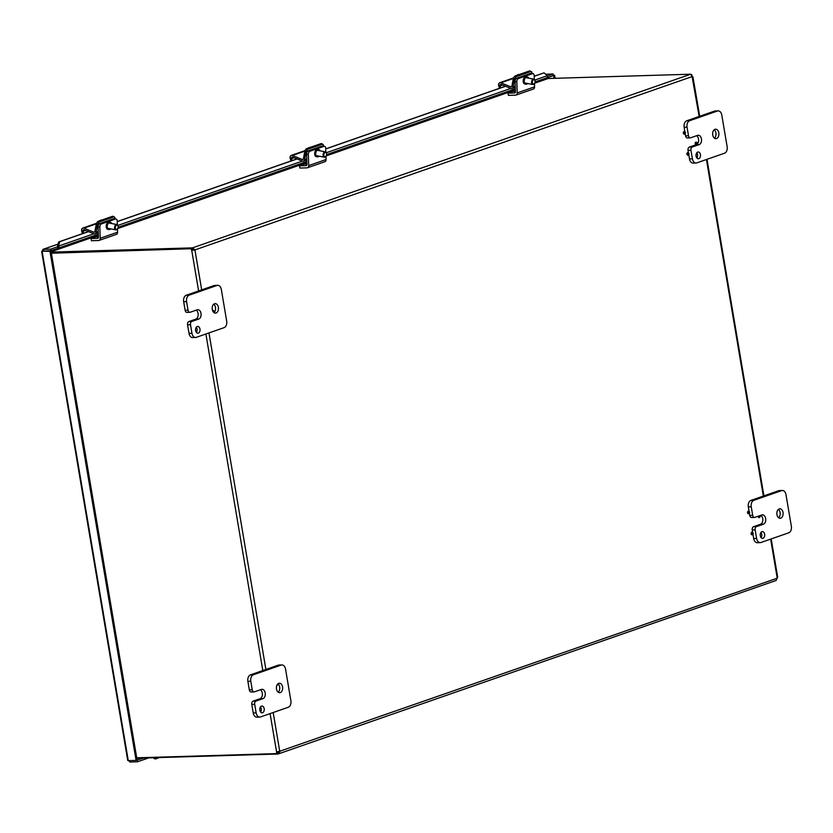 <?xml version="1.0" encoding="UTF-8"?>
<svg xmlns="http://www.w3.org/2000/svg" width="833" height="833" viewBox="0 0 833 833"><rect width="100%" height="100%" fill="white"/><g stroke="black" fill="none" stroke-linecap="round" stroke-linejoin="round"><path stroke-width="1.25" d="M277.337 684.497A0.958 0.635 -91.7 0 1 276.764 685.632M213.029 311.521A0.958 0.635 -91.7 0 1 214.279 311.698A0.958 0.635 -91.7 0 1 213.977 312.604M212.613 310.657A1.302 0.864 -91.7 0 1 213.602 310.813M688.516 154.855A0.958 0.635 -91.7 0 1 688.568 153.012A0.958 0.635 -91.7 0 1 688.516 154.855M688.36 154.876A1.302 0.864 -91.7 0 1 686.892 153.845A1.302 0.864 -91.7 0 1 688.308 152.96M696.815 144.338A0.958 0.635 -91.7 0 1 696.867 142.505A0.958 0.635 -91.7 0 1 696.815 144.338M696.669 144.359A1.302 0.864 -91.7 0 1 695.201 143.328A1.302 0.864 -91.7 0 1 696.607 142.443M684.945 133.759A0.958 0.635 -91.7 0 1 684.997 131.926A0.958 0.635 -91.7 0 1 684.945 133.759M684.799 133.79A1.302 0.864 -91.7 0 1 683.331 132.749A1.302 0.864 -91.7 0 1 684.736 131.864M752.72 534.453A0.958 0.635 -91.7 0 1 752.772 532.62A0.958 0.635 -91.7 0 1 752.72 534.453M752.563 534.474A1.302 0.864 -91.7 0 1 751.095 533.443A1.302 0.864 -91.7 0 1 752.511 532.558M760.123 515.565A0.958 0.635 -91.7 0 1 759.248 516.908A0.958 0.635 -91.7 0 1 759.144 515.908M759.738 517.262A1.302 0.864 -91.7 0 1 758.269 516.21M749.148 513.367A0.958 0.635 -91.7 0 1 749.2 511.535A0.958 0.635 -91.7 0 1 749.148 513.367M749.002 513.388A1.302 0.864 -91.7 0 1 747.534 512.357A1.302 0.864 -91.7 0 1 748.94 511.472M547.416 78.771L534.63 83.227M51.386 253.232L192.392 248.682L51.334 252.909M691.078 74.845L691.754 74.606A1.52 1.114 -109.2 0 0 692.15 76.063L692.431 76.751A1.52 1 -91.7 0 1 692.233 76.553L690.526 74.21L548.176 78.51M136.799 758.249L277.941 754.011L277.681 752.449L278.743 751.595A1.52 1 88.3 0 0 278.545 751.397L277.639 751.793A1.52 1.114 -109.2 0 0 277.733 753.251L276.712 753.615A1.52 1.114 70.8 0 1 276.618 752.147L277.129 751.751M278.545 751.397L276.618 752.147L278.545 751.397M692.233 76.553L195.089 249.858A1.52 1 -91.7 0 1 194.974 250.16L193.777 250.192A1.52 1 88.3 0 0 193.891 249.89L192.6 249.431L192.34 247.87L195.089 249.858L193.891 249.89M276.712 753.615L136.727 757.811M198.608 290.946L191.767 250.494A1.52 1.114 70.8 0 1 191.361 249.036M201.69 289.863L194.974 250.16L193.777 250.192M192.392 248.682A1.52 1.114 -109.2 0 0 192.798 250.139M279.305 751.272L279.742 751.356A1.52 1 -91.7 0 1 279.94 751.553L277.941 754.011M692.004 76.115L699.147 116.464M691.754 74.606L690.849 74.637M777.085 578.258L278.743 751.595L278.368 753.907L776.158 580.455L777.085 578.258A1.52 1 -91.7 0 1 777.199 577.956L770.64 539.118M699.71 116.266L692.931 76.844M193.027 249.327L192.756 247.776L690.401 74.304M192.34 247.87L51.198 252.107M58.664 245.485L59.799 241.653L58.664 241.966L57.529 245.787L58.82 245.985L93.837 233.781M57.529 245.787L57.602 246.651M58.664 241.966L88.465 231.574M117.224 221.547L296.964 158.895M325.724 148.868L505.454 86.215M534.213 76.188L544.064 72.846L547.25 75.73A1.937 1.427 70.8 0 1 546.188 77.99M58.05 248.203A1.937 1.427 -109.2 0 0 58.82 245.985L57.685 246.297M59.799 241.653L88.59 231.626M117.234 221.64L297.079 158.947M325.724 148.961L505.579 86.268M534.224 76.282L544.064 72.846M535.067 81.915L546.51 77.927L546.49 79.031M57.487 246.683L58.06 248.234L51.115 250.66L50.844 249.098L42.879 249.39L58.029 244.1M43.233 251.212L49.97 251.306L136.081 760.394L137.101 760.04L51 250.952L43.337 251.181L51.115 250.66M545.802 74.22L553.185 73.991L553.445 75.553L546.5 77.979M553.185 73.991L547.323 76.042M57.8 246.683L50.844 249.098M42.306 251.535L43.337 251.181L43.191 249.327L42.119 251.243L128.188 760.133L129.896 762.008L137.56 761.779L148.711 757.884M136.081 760.394L128.417 760.623M51 250.952L49.97 251.306M136.529 760.237L143.526 758.04M129.656 760.591L129.896 762.008M137.299 760.217L137.56 761.779M554.07 78.302L553.633 75.741L554.663 75.376L553.424 75.418M552.862 75.761L553.633 75.741M555.153 78.271L554.663 75.376M156.885 757.645A2.707 1.978 70.8 0 1 155.833 758.832A2.707 1.978 70.8 0 1 153.47 757.749M697.7 152.075A3.384 2.249 -91.7 0 1 698.158 151.991A3.384 2.249 -91.7 0 1 700.501 155.313A3.384 2.249 -91.7 0 1 698.356 158.759A3.384 2.249 -91.7 0 1 696.034 155.792A3.384 2.249 -91.7 0 1 697.7 152.075M696.877 157.989A3.384 2.249 88.3 0 0 696.721 152.845M689.318 147.108L696.273 144.692L699.189 144.598A4.738 3.145 -91.7 0 0 701.511 139.403A4.738 3.145 -91.7 0 0 698.262 135.248A4.738 3.145 -91.7 0 0 697.627 135.363L690.682 137.789A2.707 1.791 -91.7 0 1 690.307 137.851A2.707 1.791 -91.7 0 1 688.495 135.758L687.048 127.189A5.415 3.582 -91.7 0 1 689.63 120.712L717.432 111.018A5.415 3.582 -91.7 0 1 718.161 110.883A5.415 3.582 -91.7 0 1 721.795 115.079L727.147 146.712A5.415 3.582 -91.7 0 1 724.564 153.199L696.763 162.883A5.415 3.582 -91.7 0 1 696.034 163.029A5.415 3.582 -91.7 0 1 692.4 158.822L690.953 150.263A2.707 1.791 -91.7 0 1 692.244 147.024L689.318 147.108A2.707 1.791 88.3 0 0 688.027 150.357L688.475 152.97M685.195 133.582L685.58 135.841A2.707 1.791 88.3 0 0 687.392 137.945A2.707 1.791 88.3 0 0 687.756 137.872M718.161 110.883L715.245 110.966A5.415 3.582 88.3 0 0 714.516 111.101L686.715 120.795A5.415 3.582 88.3 0 0 684.132 127.282L684.903 131.874M688.766 154.667L689.474 158.916A5.415 3.582 88.3 0 0 693.118 163.112L696.034 163.029M696.273 144.692A4.738 3.145 88.3 0 0 698.627 140.485A4.738 3.145 88.3 0 0 696.648 135.706M714.454 138.163A4.738 3.145 88.3 0 0 716.005 133.915A4.738 3.145 88.3 0 0 714.193 129.771M715.006 129.302A4.738 3.145 -91.7 0 1 715.641 129.188A4.738 3.145 -91.7 0 1 718.921 133.832A4.738 3.145 -91.7 0 1 715.922 138.663A4.738 3.145 -91.7 0 1 712.673 134.509A4.738 3.145 -91.7 0 1 715.006 129.302M699.189 144.598L692.244 147.024M761.903 531.683A3.384 2.249 -91.7 0 1 762.362 531.589A3.384 2.249 -91.7 0 1 764.704 534.911A3.384 2.249 -91.7 0 1 762.57 538.368A3.384 2.249 -91.7 0 1 760.248 535.39A3.384 2.249 -91.7 0 1 761.903 531.683M761.081 537.597A3.384 2.249 88.3 0 0 760.925 532.454M753.532 526.716L760.477 524.29L763.392 524.207A4.738 3.145 -91.7 0 0 765.725 519.001A4.738 3.145 -91.7 0 0 762.466 514.846A4.738 3.145 -91.7 0 0 761.831 514.971L754.885 517.387A2.707 1.791 -91.7 0 1 754.521 517.46A2.707 1.791 -91.7 0 1 752.699 515.356L751.251 506.797A5.415 3.582 -91.7 0 1 753.834 500.31L781.635 490.627A5.415 3.582 -91.7 0 1 782.364 490.491A5.415 3.582 -91.7 0 1 785.998 494.687L791.35 526.321A5.415 3.582 -91.7 0 1 788.768 532.797L760.966 542.491A5.415 3.582 -91.7 0 1 760.237 542.627A5.415 3.582 -91.7 0 1 756.603 538.43L755.156 529.871A2.707 1.791 -91.7 0 1 756.447 526.623L753.532 526.716A2.707 1.791 88.3 0 0 752.241 529.955L752.678 532.568M749.398 513.18L749.783 515.45A2.707 1.791 88.3 0 0 751.605 517.543A2.707 1.791 88.3 0 0 751.97 517.48M782.364 490.491L779.449 490.575A5.415 3.582 88.3 0 0 778.72 490.71L750.918 500.404A5.415 3.582 88.3 0 0 748.336 506.881L749.106 511.483M752.97 534.276L753.688 538.514A5.415 3.582 88.3 0 0 757.322 542.72L760.237 542.627M760.477 524.29A4.738 3.145 88.3 0 0 762.83 520.084A4.738 3.145 88.3 0 0 760.852 515.315M778.657 517.772A4.738 3.145 88.3 0 0 780.209 513.524A4.738 3.145 88.3 0 0 778.407 509.38M779.209 508.911A4.738 3.145 -91.7 0 1 779.844 508.786A4.738 3.145 -91.7 0 1 783.124 513.43A4.738 3.145 -91.7 0 1 780.125 518.272A4.738 3.145 -91.7 0 1 776.877 514.107A4.738 3.145 -91.7 0 1 779.209 508.911M763.392 524.207L756.447 526.623M197.244 326.526A3.384 2.249 -91.7 0 1 197.702 326.442A3.384 2.249 -91.7 0 1 200.045 329.764A3.384 2.249 -91.7 0 1 197.9 333.21A3.384 2.249 -91.7 0 1 195.578 330.243A3.384 2.249 -91.7 0 1 197.244 326.526M196.421 332.44A3.384 2.249 88.3 0 0 196.265 327.296M188.862 321.559L195.817 319.133L198.733 319.049A4.738 3.145 -91.7 0 0 201.065 313.854A4.738 3.145 -91.7 0 0 197.806 309.699A4.738 3.145 -91.7 0 0 197.171 309.814L190.226 312.24A2.707 1.791 -91.7 0 1 189.862 312.302A2.707 1.791 -91.7 0 1 188.039 310.209L186.592 301.64A5.415 3.582 -91.7 0 1 189.174 295.163L216.976 285.469A5.415 3.582 -91.7 0 1 217.705 285.334A5.415 3.582 -91.7 0 1 221.339 289.53L226.691 321.163A5.415 3.582 -91.7 0 1 224.108 327.65L196.307 337.334A5.415 3.582 -91.7 0 1 195.578 337.469A5.415 3.582 -91.7 0 1 191.944 333.273L190.497 324.714A2.707 1.791 -91.7 0 1 191.788 321.476L188.862 321.559A2.707 1.791 88.3 0 0 187.571 324.797L189.029 333.367A5.415 3.582 88.3 0 0 192.662 337.563L195.578 337.469M217.705 285.334L214.789 285.417A5.415 3.582 88.3 0 0 214.06 285.552L186.259 295.246A5.415 3.582 88.3 0 0 183.677 301.733L185.124 310.293A2.707 1.791 88.3 0 0 186.936 312.396A2.707 1.791 88.3 0 0 187.3 312.323M195.817 319.133A4.738 3.145 88.3 0 0 198.171 314.936A4.738 3.145 88.3 0 0 196.192 310.157M213.998 312.614A4.738 3.145 88.3 0 0 215.549 308.366A4.738 3.145 88.3 0 0 213.748 304.222M214.55 303.753A4.738 3.145 -91.7 0 1 215.185 303.639A4.738 3.145 -91.7 0 1 218.465 308.283A4.738 3.145 -91.7 0 1 215.466 313.114A4.738 3.145 -91.7 0 1 212.217 308.96A4.738 3.145 -91.7 0 1 214.55 303.753M198.733 319.049L191.788 321.476M261.447 706.134A3.384 2.249 -91.7 0 1 261.906 706.04A3.384 2.249 -91.7 0 1 264.248 709.362A3.384 2.249 -91.7 0 1 262.114 712.819A3.384 2.249 -91.7 0 1 259.792 709.841A3.384 2.249 -91.7 0 1 261.447 706.134M260.625 712.048A3.384 2.249 88.3 0 0 260.469 706.905M253.076 701.167L260.021 698.741L262.936 698.658A4.738 3.145 -91.7 0 0 265.269 693.452A4.738 3.145 -91.7 0 0 262.02 689.297A4.738 3.145 -91.7 0 0 261.375 689.422L254.429 691.838A2.707 1.791 -91.7 0 1 254.065 691.911A2.707 1.791 -91.7 0 1 252.243 689.807L250.795 681.248A5.415 3.582 -91.7 0 1 253.378 674.761L281.179 665.078A5.415 3.582 -91.7 0 1 281.908 664.942A5.415 3.582 -91.7 0 1 285.542 669.138L290.894 700.772A5.415 3.582 -91.7 0 1 288.312 707.248L260.51 716.942A5.415 3.582 -91.7 0 1 259.781 717.078A5.415 3.582 -91.7 0 1 256.147 712.881L254.7 704.322A2.707 1.791 -91.7 0 1 255.991 701.074L253.076 701.167A2.707 1.791 88.3 0 0 251.785 704.406L253.232 712.965A5.415 3.582 88.3 0 0 256.866 717.161L259.781 717.078M281.908 664.942L278.993 665.026A5.415 3.582 88.3 0 0 278.264 665.161L250.462 674.855A5.415 3.582 88.3 0 0 247.88 681.332L249.327 689.901A2.707 1.791 88.3 0 0 251.149 691.994A2.707 1.791 88.3 0 0 251.514 691.931M260.021 698.741A4.738 3.145 88.3 0 0 262.374 694.535A4.738 3.145 88.3 0 0 260.396 689.755M278.201 692.223A4.738 3.145 88.3 0 0 279.753 687.975A4.738 3.145 88.3 0 0 277.951 683.831M278.753 683.362A4.738 3.145 -91.7 0 1 279.388 683.237A4.738 3.145 -91.7 0 1 282.668 687.881A4.738 3.145 -91.7 0 1 279.669 692.712A4.738 3.145 -91.7 0 1 276.421 688.558A4.738 3.145 -91.7 0 1 278.753 683.362M262.936 698.658L255.991 701.074M515.429 92.036L514.388 92.026L515.429 91.672M532.974 73.637L531.235 73.304A2.707 1.697 100.9 0 0 530.631 73.356L532.37 73.689A2.707 1.697 -79.1 0 1 532.974 73.637A2.707 1.697 -79.1 0 1 534.203 75.688L534.328 79.427M518.48 78.531L516.731 78.198A2.707 1.697 100.9 0 0 515.086 81.415L515.429 91.838A1.364 1 70.8 0 1 514.617 92.963L508.036 93.161L508.411 95.378L515.565 95.16A2.728 1.999 -109.2 0 0 516.012 95.077A2.728 1.999 -109.2 0 0 517.199 92.911L516.824 81.749A2.707 1.697 -79.1 0 1 518.48 78.531L532.37 73.689M532.933 89.11A2.728 1.999 -109.2 0 0 533.38 89.027A2.728 1.999 -109.2 0 0 534.578 86.851L534.463 83.467M527.674 83.508A3.728 2.332 -79.1 0 1 525.904 84.206L524.863 83.998A3.728 2.332 -79.1 0 1 523.28 79.906A3.728 2.332 -79.1 0 1 526.269 76.688L527.31 76.886A3.728 2.332 -79.1 0 1 528.695 78.187M516.731 78.198L530.631 73.356M525.904 84.206A3.728 2.332 -79.1 0 1 524.321 80.103A3.728 2.332 -79.1 0 1 527.31 76.886M508.036 93.161L515.388 90.599M98.44 237.395L97.399 237.384L98.44 237.02M115.985 218.996L114.246 218.662A2.707 1.697 100.9 0 0 113.642 218.715L115.391 219.048A2.707 1.697 -79.1 0 1 115.985 218.996A2.707 1.697 -79.1 0 1 117.214 221.047L117.338 224.785M101.491 223.89L99.741 223.556A2.707 1.697 100.9 0 0 98.096 226.763L98.45 237.197A1.364 1 70.8 0 1 97.628 238.321L91.047 238.519L91.422 240.737L98.575 240.518A2.728 1.999 -109.2 0 0 99.023 240.435A2.728 1.999 -109.2 0 0 100.21 238.259L99.835 227.097A2.707 1.697 -79.1 0 1 101.491 223.89L115.391 219.048M115.943 234.458A2.728 1.999 -109.2 0 0 116.391 234.385A2.728 1.999 -109.2 0 0 117.588 232.209L117.474 228.825M110.685 228.856A3.728 2.332 -79.1 0 1 108.925 229.554L107.873 229.356A3.728 2.332 -79.1 0 1 106.291 225.264A3.728 2.332 -79.1 0 1 109.279 222.047L110.32 222.244A3.728 2.332 -79.1 0 1 111.705 223.546M99.741 223.556L113.642 218.715M108.925 229.554A3.728 2.332 -79.1 0 1 107.332 225.462A3.728 2.332 -79.1 0 1 110.32 222.244M91.047 238.519L98.409 235.958M519.063 74.585L519.001 74.574A4.436 2.77 100.9 0 0 516.991 75.303M534.963 80.686A2.707 1.697 100.9 0 0 534.932 80.499A2.707 1.697 100.9 0 0 533.797 79.166A2.707 1.697 100.9 0 0 532.266 79.968A2.707 1.697 100.9 0 0 531.569 82.727A2.707 1.697 100.9 0 0 532.776 84.487A2.707 1.697 100.9 0 0 534.317 83.664A2.707 1.697 100.9 0 0 534.422 83.508M532.891 80.416A2.166 1.354 -79.1 0 1 535.015 80.843A2.166 1.354 -79.1 0 1 534.526 83.383A2.166 1.354 -79.1 0 1 532.579 83.456A2.166 1.354 -79.1 0 1 532.891 80.416M100.928 220.339L100.512 220.266A4.436 2.77 100.9 0 0 100.002 220.662M101.418 220.172A8.059 5.904 70.8 0 1 101.553 219.902L101.97 219.974M102.011 219.922L102.074 219.943A4.436 2.77 100.9 0 0 102.011 219.922A4.436 2.77 100.9 0 0 101.553 219.902M117.984 226.045A2.707 1.697 100.9 0 0 117.942 225.858A2.707 1.697 100.9 0 0 116.807 224.525A2.707 1.697 100.9 0 0 114.642 226.868A2.707 1.697 100.9 0 0 115.787 229.835A2.707 1.697 100.9 0 0 117.328 229.023A2.707 1.697 100.9 0 0 117.432 228.867M118.109 226.774A2.166 1.354 -79.1 0 1 117.536 228.731A2.166 1.354 -79.1 0 1 115.516 228.669A2.166 1.354 -79.1 0 1 116.12 225.514A2.166 1.354 -79.1 0 1 118.026 226.201A2.166 1.354 -79.1 0 1 118.109 226.774M531.381 71.648L530.163 71.013A2.707 1.447 117.6 0 0 529.361 70.992L530.579 71.628A2.707 1.447 -62.4 0 1 531.381 71.648A2.707 1.447 -62.4 0 1 531.86 73.429M499.477 88.298L498.717 85.83A2.728 1.999 70.8 0 1 499.758 82.738A2.728 1.999 70.8 0 1 500.925 82.79L510.764 86.83A1.364 1 -109.2 0 0 511.92 86.101L513.274 78.864L514.492 79.499A2.707 1.447 -62.4 0 1 516.679 76.469L515.46 75.834L529.361 70.992M516.679 76.469L530.579 71.628M515.46 75.834A2.707 1.447 117.6 0 0 513.274 78.864M514.492 79.499L513.097 86.955A2.728 1.999 70.8 0 1 511.951 88.454A2.728 1.999 70.8 0 1 510.775 88.402L501.102 84.435A1.364 1 -109.2 0 0 499.998 85.945L500.602 87.913M114.392 217.007L113.173 216.372A2.707 1.447 117.6 0 0 112.372 216.351L113.59 216.986A2.707 1.447 -62.4 0 1 114.392 217.007A2.707 1.447 -62.4 0 1 114.881 218.777M82.488 233.656L81.728 231.189A2.728 1.999 70.8 0 1 82.769 228.086A2.728 1.999 70.8 0 1 83.946 228.148L93.775 232.188A1.364 1 -109.2 0 0 94.931 231.459L96.284 224.212L97.503 224.848A2.707 1.447 -62.4 0 1 99.689 221.828L98.471 221.193L112.372 216.351M99.689 221.828L113.59 216.986M98.471 221.193A2.707 1.447 117.6 0 0 96.284 224.212M97.503 224.848L96.107 232.303A2.728 1.999 70.8 0 1 94.962 233.813A2.728 1.999 70.8 0 1 93.785 233.761L84.123 229.783A1.364 1 -109.2 0 0 83.019 231.303L83.612 233.261M306.929 164.715L305.898 164.705L306.929 164.351M324.474 146.316L322.735 145.983A2.707 1.697 100.9 0 0 322.142 146.035L323.881 146.369A2.707 1.697 -79.1 0 1 324.474 146.316A2.707 1.697 -79.1 0 1 325.703 148.368L325.828 152.106M309.98 151.21L308.241 150.877A2.707 1.697 100.9 0 0 306.586 154.095L306.94 164.518A1.364 1 70.8 0 1 306.117 165.642L299.547 165.84L299.922 168.058L307.065 167.839A2.728 1.999 -109.2 0 0 307.512 167.756A2.728 1.999 -109.2 0 0 308.71 165.59L308.335 154.428A2.707 1.697 -79.1 0 1 309.98 151.21L323.881 146.369M324.443 161.789A2.728 1.999 -109.2 0 0 324.891 161.706A2.728 1.999 -109.2 0 0 326.078 159.53L325.963 156.146M319.174 156.177A3.728 2.332 -79.1 0 1 317.415 156.875L316.373 156.677A3.728 2.332 -79.1 0 1 314.78 152.585A3.728 2.332 -79.1 0 1 317.779 149.367L318.82 149.565A3.728 2.332 -79.1 0 1 320.195 150.867M308.241 150.877L322.142 146.035M317.415 156.875A3.728 2.332 -79.1 0 1 315.832 152.783A3.728 2.332 -79.1 0 1 318.82 149.565M299.547 165.84L306.898 163.278M322.881 144.328L321.673 143.692A2.707 1.447 117.6 0 0 320.872 143.672L322.079 144.307A2.707 1.447 -62.4 0 1 322.881 144.328A2.707 1.447 -62.4 0 1 323.371 146.108M290.977 160.977L290.228 158.509A2.728 1.999 70.8 0 1 291.258 155.407A2.728 1.999 70.8 0 1 292.435 155.469L302.264 159.509A1.364 1 -109.2 0 0 303.42 158.78L304.774 151.533L305.992 152.168A2.707 1.447 -62.4 0 1 308.179 149.149L306.971 148.513L320.872 143.672M308.179 149.149L322.079 144.307M306.971 148.513A2.707 1.447 117.6 0 0 304.774 151.533M305.992 152.168L304.597 159.634A2.728 1.999 70.8 0 1 303.451 161.133A2.728 1.999 70.8 0 1 302.285 161.081L292.612 157.104A1.364 1 -109.2 0 0 291.508 158.624L292.112 160.592M309.418 147.66L309.001 147.587A4.436 2.77 100.9 0 0 308.502 147.982M309.918 147.493A8.059 5.904 70.8 0 1 310.053 147.222L310.459 147.295M310.501 147.243L310.574 147.264A4.436 2.77 100.9 0 0 310.501 147.243A4.436 2.77 100.9 0 0 310.053 147.222M326.474 153.366A2.707 1.697 100.9 0 0 326.432 153.178A2.707 1.697 100.9 0 0 325.307 151.845A2.707 1.697 100.9 0 0 323.131 154.188A2.707 1.697 100.9 0 0 324.287 157.166A2.707 1.697 100.9 0 0 325.828 156.344A2.707 1.697 100.9 0 0 325.932 156.188M326.598 154.095A2.166 1.354 -79.1 0 1 326.036 156.052A2.166 1.354 -79.1 0 1 324.016 155.99A2.166 1.354 -79.1 0 1 324.62 152.835A2.166 1.354 -79.1 0 1 326.515 153.522A2.166 1.354 -79.1 0 1 326.598 154.095M515.367 89.943L326.13 155.906M306.877 162.622L117.64 228.586M98.377 235.302L51.136 251.764M276.618 752.147L270.09 713.6M262.812 670.544L205.886 334.002M208.968 332.919L265.894 669.472M273.172 712.527L279.742 751.356M763.351 496.062L706.436 159.519M278.107 752.345L278.659 752.157M117.797 225.431L302.337 161.102M326.286 152.751L510.827 88.423M534.786 80.072L547.25 75.73M58.008 244.163L43.191 249.327M44.295 250.868L43.399 251.17M546.031 79.197L545.865 78.156M688.495 135.758L685.58 135.841M688.027 150.357L690.953 150.263M692.4 158.822L689.474 158.916M684.132 127.282L687.048 127.189M689.63 120.712L686.715 120.795M714.516 111.101L717.432 111.018M752.699 515.356L749.783 515.45M752.241 529.955L755.156 529.871M756.603 538.43L753.688 538.514M748.336 506.881L751.251 506.797M753.834 500.31L750.918 500.404M778.72 490.71L781.635 490.627M188.039 310.209L185.124 310.293M187.571 324.797L190.497 324.714M191.944 333.273L189.029 333.367M183.677 301.733L186.592 301.64M189.174 295.163L186.259 295.246M214.06 285.552L216.976 285.469M252.243 689.807L249.327 689.901M251.785 704.406L254.7 704.322M256.147 712.881L253.232 712.965M247.88 681.332L250.795 681.248M253.378 674.761L250.462 674.855M278.264 665.161L281.179 665.078M515.429 91.713L514.398 92.047M517.199 92.911L534.578 86.851M515.086 81.415L516.824 81.749M98.44 237.072L97.409 237.405M100.21 238.259L117.588 232.209M98.096 226.763L99.835 227.097M510.764 86.83L511.785 86.465M500.925 82.79L513.367 78.458M499.998 85.945L502.601 85.039M513.097 86.955L515.242 86.205M93.775 232.188L94.795 231.824M83.946 228.148L96.378 223.806M83.019 231.303L85.612 230.397M96.107 232.303L98.252 231.553M306.94 164.393L305.909 164.726M308.71 165.59L326.078 159.53M306.586 154.095L308.335 154.428M302.264 159.509L303.295 159.145M292.435 155.469L304.878 151.127M291.508 158.624L294.111 157.718M304.597 159.634L306.752 158.874M213.862 310.876L213.331 310.574M688.568 153.012L688.037 152.72M696.867 142.505L696.346 142.204M684.997 131.926L684.476 131.624M752.772 532.62L752.241 532.318M749.2 511.535L748.68 511.233M547.791 78.583L534.671 83.154M515.367 89.881L326.182 155.833M306.877 162.56L117.682 228.513M98.377 235.239L51.125 251.712M777.689 577.279L771.202 538.92M763.913 495.864L706.998 159.322M515.335 88.798L326.578 154.594M306.836 161.477L118.078 227.274M98.346 234.156L58.081 248.192M127.741 760.467L41.65 251.472M159.447 757.572L155.833 758.832M687.392 137.945L690.307 137.851M751.605 517.543L754.521 517.46M186.936 312.396L189.862 312.302M251.149 691.994L254.065 691.911M516.012 95.077L533.38 89.027M99.023 240.435L116.391 234.385M524.53 82.904L532.776 84.487M525.55 77.584L533.797 79.166M107.54 228.252L115.787 229.835M108.561 222.942L116.807 224.525M499.758 82.738L513.565 77.917M511.951 88.454L515.283 87.298M82.769 228.086L96.576 223.275M94.962 233.813L98.294 232.657M307.512 167.756L324.891 161.706M291.258 155.407L305.076 150.596M303.451 161.133L306.783 159.978M316.03 155.573L324.287 157.166M317.05 150.263L325.307 151.845"/></g></svg>
